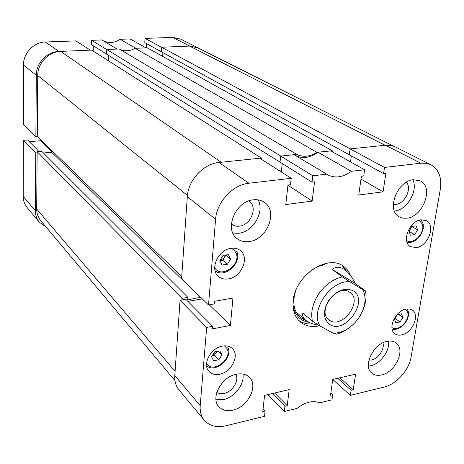 <?xml version="1.0" encoding="UTF-8"?>
<svg xmlns="http://www.w3.org/2000/svg" width="464" height="464" viewBox="0 0 464 464"><rect width="100%" height="100%" fill="white"/><g stroke="black" fill="none" stroke-linecap="round" stroke-linejoin="round"><path stroke-width="0.7" d="M413.285 179.719C397.132 180.827 386.089 210.337 399.168 216.81L402.856 218.167L407.032 218.196C423.226 216.711 434.002 187.137 420.378 180.896L413.285 179.719M394.435 211.068L394.887 211.01C407.189 209.803 418.296 190.623 412.879 179.777M387.022 341.365C373.265 343.667 362.523 366.427 371.873 373.155C374.431 375.219 377.661 375.811 381.57 374.935C395.38 372.325 405.872 349.566 396.152 342.977C393.716 341.15 390.676 340.611 387.022 341.365M368.445 366.113L370.603 365.777C380.492 363.799 390.154 350.546 388.559 341.11M236.304 374.245C221.519 376.826 210.215 398.037 218.869 406.708C222.256 410.304 226.896 411.469 232.795 410.193C247.712 407.264 258.674 385.897 249.481 377.4C246.222 374.21 241.831 373.155 236.304 374.245M215.986 399.8L223.399 399.661C234.598 397.37 244.777 384.03 242.939 374.036M253.309 199.827C235.579 201.144 223.886 229.332 237.023 238.531C240.433 241.187 244.511 242.196 249.243 241.547C267.16 239.778 278.412 211.219 264.41 202.374C261.255 200.187 257.555 199.34 253.309 199.827M232.887 233.119L238.844 233.282C253.245 231.791 264.898 211.659 258.077 199.868M393.31 204.38L395.92 204.409C404.973 203.626 412.252 188.262 406.365 182.207M231.397 223.892L231.803 224.234C233.966 225.887 236.53 226.519 239.505 226.142C250.949 225.121 258.1 206.961 249.214 201.237L248.774 200.941M216.758 392.59L220.087 393.721L223.973 393.489C232.429 391.865 239.436 380.619 235.869 374.344M368.909 360.215L371.507 360C378.433 358.678 384.963 348.847 382.91 342.809M421.016 219.785C409.434 220.876 401.192 241.796 410.333 246.599L416.324 247.643C427.93 246.355 436.032 225.417 426.613 220.719L421.016 219.785M405.977 309.082C395.374 310.665 387.266 328.785 394.87 333.709C396.708 335.06 398.959 335.46 401.633 334.909C412.264 333.152 420.227 315.033 412.403 310.19L409.48 308.995L405.977 309.082M231.078 248.31C218.213 249.615 209.392 269.213 218.358 276.324C221.038 278.644 224.361 279.508 228.323 278.905C241.297 277.35 249.87 257.555 240.445 250.618C237.893 248.576 234.767 247.805 231.078 248.31M222.268 346.109C210.656 347.942 202.02 364.646 209.078 371.473C211.723 374.193 215.273 375.121 219.727 374.245C231.432 372.203 239.853 355.372 232.447 348.661C229.883 346.196 226.49 345.344 222.268 346.109M350.587 275.651C349.137 271.823 346.857 268.772 343.743 266.498C328.216 253.559 295.197 275.361 293.231 300.475C292.32 309.726 294.64 316.848 300.191 321.836C305.457 326.14 311.965 327.462 319.713 325.786M298.81 320.525C302.87 323.275 307.638 324.406 313.113 323.924M267.873 394.586L284.31 411.487L297.041 408.378C305.289 402.033 312.852 400.183 319.737 402.827L331.98 399.835L332.7 394.736L330.53 395.258L332.752 379.471L355.586 374.146L353.232 389.772L351.109 390.288L350.349 395.345L384.082 387.098C396.331 384.337 409.004 370.185 411.081 357.007L440.295 189.335C441.977 177.613 438.874 169.447 430.992 164.824L426.219 163.293L420.912 163.206L385.456 145.238L350.094 148.898L349.299 154.773L383.589 173.565L385.874 173.292L383.078 191.835L358.747 195.013L361.398 176.227L363.741 175.949L364.617 169.76L330.803 150.899L317.939 152.227L351.347 171.303L364.617 169.76M383.589 173.565L384.505 167.44L420.912 163.206M326.685 174.174L294.066 154.703L280.656 156.09L280.007 162.174L312.052 182.149L312.823 175.786L326.685 174.174L327.416 174.638C334.921 178.576 342.896 177.463 351.347 171.303M312.052 182.149L314.534 181.847L312.185 201.092L285.789 204.537L287.958 185.037L290.505 184.73L291.224 178.304L259.799 158.247L218.996 162.475L248.913 183.234L291.224 178.304M248.913 183.234C232.812 184.689 216.618 202.188 215.586 219.344L187.328 196.643L181.581 278.713L208.516 304.97L215.586 219.344M208.516 304.97L214.53 303.897L214.757 301.258L232.951 298.039L230.411 325.432L212.402 328.877L212.622 326.291L206.666 327.422L180.067 300.283L174.789 375.573L200.21 405.617L206.666 327.422M200.21 405.617C199.787 411.51 201.156 416.394 204.317 420.274C209.49 425.993 216.671 427.825 225.864 425.778L264.515 416.33L265.101 411.069L262.763 411.638L264.573 395.357L289.188 389.621L287.228 405.722L284.937 406.278L284.31 411.487M204.317 420.274L178.942 389.812C175.839 386.002 174.452 381.257 174.789 375.573M180.067 300.283L185.809 299.286L212.622 326.291M187.885 301.38L202.258 298.868M187.328 196.643C188.111 180.223 203.481 163.682 218.996 162.475M282.228 163.56L281.323 171.982M295.522 155.573C302.719 158.937 310.19 157.824 317.939 152.227M351.335 155.887L350.523 161.895M385.456 145.238L390.636 145.383L394.69 146.607L430.992 164.824M312.823 175.786L280.656 156.09M384.505 167.44L350.094 148.898M332.781 379.465L350.349 395.345M346.451 271.051L342.142 265.466M360.986 179.145L383.078 191.835M287.929 185.258L312.185 201.092M209.252 304.842L230.411 325.432M330.844 393.014L332.7 394.736M339.828 377.818L353.232 389.772M337.734 378.311L351.109 390.288M263.065 408.906L265.101 411.069M274.682 393.002L287.228 405.722M272.426 393.524L284.937 406.278M296.525 312.881L297.401 313.183M324.539 264.608L318.461 266.342L312.475 269.468M295.73 290.748C292.123 302.308 293.66 311.222 300.33 317.504L306.524 320.856M296.908 313.525L298.485 314.099M292.999 304.79C294.495 315.021 299.93 320.908 309.302 322.451M310.022 324.029L313.072 323.913M332.149 151.647L332.265 150.748L147.227 47.821L135.128 48.314C129.746 51.318 124.433 51.533 119.196 48.969L296.74 154.425L280.83 156.072L106.749 49.48L106.587 54.149L280.268 162.336M119.196 48.969L106.749 49.48M332.265 150.748L316.982 152.331C309.871 156.751 303.12 157.447 296.74 154.425M187.439 195.414L37.735 75.522C37.555 63.214 48.616 51.579 60.633 51.371L221.195 162.249L261.377 158.085L261.267 159.187M181.865 299.97L181.981 298.369L187.891 297.349L187.711 299.831L200.668 297.325M161.542 47.235L189.55 46.087L385.155 145.267L350.25 148.88L161.542 47.235L161.286 51.777L349.578 154.924M163.003 52.716L162.789 56.475M189.55 46.087L197.821 47.833L393.46 146.114M174.963 380.613L40.757 220.678C38.065 217.407 36.714 213.521 36.697 209.032L175.085 371.339M181.981 298.369L37.143 151.682L36.697 209.032M37.143 151.682L41.69 151.276L187.891 297.349M43.425 153.004L51.649 152.262L51.672 150.417M37.735 75.522L37.265 136.433L181.726 276.608M261.377 158.085L91.611 50.1L60.633 51.371M108.419 55.291L108.228 60.668M316.982 152.331L135.128 48.314M200.651 297.586L51.649 152.262M135.888 48.285L120.135 39.295L130.048 38.935L146.067 47.867L135.888 48.285M120.135 39.295C114.492 43.001 108.785 43.454 103.031 40.658M146.467 43.587L146.253 47.862M161.414 47.241L145 38.396L144.791 42.665L161.17 51.643L161.414 47.241L189.793 46.075L172.666 37.393L180.647 39.104L197.96 47.798L189.793 46.075M145 38.396L172.666 37.393M39.307 222.163L27.115 207.53C24.54 204.38 23.235 200.668 23.2 196.388L35.339 210.737C35.351 215.139 36.673 218.944 39.307 222.163L46.139 227.093M39.057 151.508L27.608 139.977L23.322 140.331L23.2 196.388M29.284 141.665L40.606 140.714L40.612 139.681M23.484 65.001L23.357 124.48L35.873 136.683L36.314 75.307L23.484 65.001C23.241 53.221 33.791 42.143 45.339 41.998L75.876 40.896L90.387 50.153L58.951 51.44C47.061 51.643 36.128 63.145 36.314 75.307M93.316 45.82L93.165 51.086M91.657 40.322L91.53 44.706L106.459 54.015L106.616 49.486L117.102 49.056L101.854 39.956L91.657 40.322L106.616 49.486M108.1 60.587L108.286 55.21M37.393 136.561L35.873 136.683M37.137 152.9L35.757 153.021L35.339 210.737M199.456 48.656L197.96 47.798M162.667 56.411L162.881 52.652M23.322 140.331L35.757 153.021M51.661 151.473L40.606 140.714M330.095 324.701C345.848 334.503 369.477 299.634 353.029 290.748C344.677 287.251 336.574 290.441 328.715 300.324C322.584 311.193 323.048 319.319 330.095 324.701M330.078 320.63C342.873 328.721 362.749 300.956 350.187 292.506L349.415 291.989C337.026 283.469 316.587 311.025 328.802 319.76L330.078 320.63M358.91 317.788C365.435 307.458 366.746 298.085 362.836 289.664L349.897 281.787C330.704 279.67 309.581 311.095 320.061 326.006L333.338 333.291C343.192 332.879 351.712 327.712 358.91 317.788M318.936 325.305C312.991 324.266 308.543 322.544 305.59 320.131C303.143 317.962 302.232 315.619 302.853 313.101L312.423 321.152C310.52 312.481 312.597 303.439 318.646 294.014C325.119 284.826 332.995 279.102 342.275 276.846L332.23 269.445C335.849 266.411 340.054 266.516 344.839 269.752C348.829 272.803 352.321 277.397 355.32 283.527L365.481 290.974C366.676 297.105 365.777 303.613 362.79 310.497M365.481 290.974L362.836 289.664M349.276 327.717C345.1 330.925 340.744 333.094 336.226 334.231L335.037 333.245M312.423 321.152L320.061 326.006M349.897 281.787L342.275 276.846M355.32 283.527L332.23 269.445M400.061 321.993L395.85 322.787L394.47 319.104L397.335 314.621L401.557 313.85L402.909 317.538L400.061 321.993L395.009 318.258M398.605 314.389L402.909 317.538M218.875 359.762L213.701 360.743L211.572 356.793L214.646 351.845L219.837 350.888L221.937 354.85L218.875 359.762L214.53 355.169L212.326 355.581L216.044 352.733L216.85 351.439M218.387 351.155L221.937 354.85M214.53 355.169L216.642 351.48M414.63 234.633L410.292 235.225L408.912 231.124L411.887 226.426L416.237 225.858L417.594 229.964L414.63 234.633L408.958 231.275M409.086 231.258L411.957 226.42M412.02 226.623L417.594 229.964M409.463 230.254L411.272 227.401M227.389 264.289L222.018 265.031L219.826 260.582L223.039 255.374L228.421 254.655L230.579 259.115L227.389 264.289L222.79 260.298L219.884 260.693L224.367 257.735L225.869 254.997M225.951 255.165L230.579 259.115M222.79 260.298L224.367 257.735L225.255 255.078M45.339 41.998L58.951 51.44M391.906 327.503C398.112 332.572 410.837 319.702 407.45 311.825L405.565 309.175M206.596 363.3C212.239 374.187 233.102 358.95 226.966 348.522L224.524 345.831M406.539 240.358C413.07 245.636 425.633 232.597 422.31 224.031L419.195 220.214M214.687 267.479C220.615 279.566 242.109 264.236 235.828 252.526L233.926 249.945L231.188 248.292M296.078 312.057L305.59 320.131M392.092 328.976C400.038 331.917 411.208 319.017 407.972 310.81M407.891 310.584L407.032 308.925M206.631 365.847C215.737 373.74 233.746 357.506 227.656 347.026M406.951 242.08C415.176 244.864 425.964 231.838 422.849 223.126M422.774 222.888L420.952 219.797M215.093 270.744C224.767 278.963 242.602 262.572 236.565 251.186"/></g></svg>
